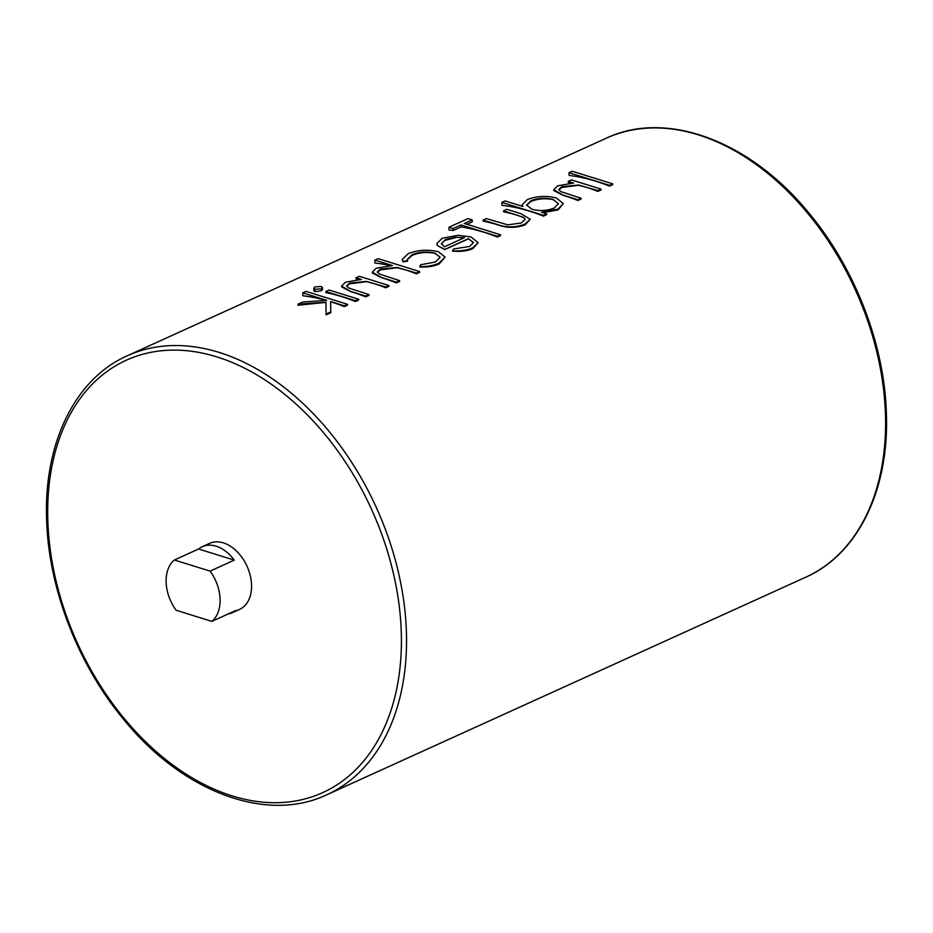 <?xml version="1.0" encoding="UTF-8"?>
<svg xmlns="http://www.w3.org/2000/svg" width="933" height="933" viewBox="0 0 933 933"><rect width="100%" height="100%" fill="white"/><g stroke="black" fill="none" stroke-linecap="round" stroke-linejoin="round"><path stroke-width="1.4" d="M166.132 582.285A36.259 24.666 -114.4 0 0 176.139 610.264L211.826 621.39A36.259 24.666 -114.4 0 0 220.083 599.091A36.259 24.666 -114.4 0 0 210.077 571.113L234.265 560.127A36.259 24.666 -114.4 0 0 202.309 546.691A36.259 24.666 -114.4 0 0 198.577 549.012L174.389 559.998A36.259 24.666 -114.4 0 0 166.132 582.285M228.095 613.996A36.259 24.666 -114.4 0 0 232.294 612.713L239.548 609.412A36.259 24.666 -114.4 0 0 251.537 584.804A36.259 24.666 -114.4 0 0 236.772 551.321A36.259 24.666 -114.4 0 0 209.563 543.391L202.309 546.691M232.294 612.713A36.259 24.666 -114.4 0 0 236.026 610.392L211.826 621.39M326.107 314.036L326.13 314.841L330.807 312.707L330.632 301.721A241.111 164.021 65.6 0 1 344.277 306.595L347.531 305.114L347.508 304.31L306.001 291.388L302.747 292.869L326.737 300.344L302.607 302.07L297.93 304.193L325.944 302.199L326.107 314.036L330.783 311.914L330.62 301.546L344.254 305.791L347.508 304.31M297.93 304.193L297.965 305.254L325.944 302.374M302.747 292.869L302.852 295.773A241.111 164.021 65.6 0 1 326.118 300.379M325.85 291.516L325.885 292.577A241.111 164.021 65.6 0 1 355.45 301.522L358.704 300.041L358.669 299.236L329.104 290.035L325.85 291.516L355.415 300.718L358.669 299.236M313.803 288.157L313.908 290.979L315.214 291.656L321.325 290.723L322.538 289.615L322.468 287.574L321.174 286.489L315.039 286.886L313.803 288.157L315.132 289.242L321.267 288.822L322.468 287.574M346.656 286.186L349.7 283.819L366.541 281.673L374.973 283.842A241.111 164.021 65.6 0 1 385.691 287.784L388.944 286.303L388.921 285.51L359.345 276.296L356.091 277.777L361.421 279.433L345.478 282.198L341.618 286.093L350.551 291.364L365.654 296.076L368.908 294.595L348.662 287.994L346.598 285.871L349.677 283.072L366.529 281.404L385.656 286.979L388.921 285.51M341.618 286.093L341.641 286.921L350.551 291.539A241.111 164.021 65.6 0 1 365.678 296.869L368.943 295.388L368.908 294.595M356.091 277.777L356.126 278.839A241.111 164.021 65.6 0 1 359.123 279.468M377.387 272.226L380.419 269.87L397.248 267.724L405.68 269.894A241.111 164.021 65.6 0 1 416.398 273.836L419.652 272.354L419.628 271.55L378.122 258.628L374.868 260.109L392.385 265.567L376.186 268.249L372.325 272.168L381.259 277.416L396.362 282.128L399.616 280.646L379.358 274.045L377.329 271.911L380.396 269.112L397.236 267.456L416.363 273.031L419.628 271.55M372.325 272.168L372.349 272.996L381.27 277.591A241.111 164.021 65.6 0 1 396.385 282.921L399.651 281.439L399.616 280.646M374.868 260.109L374.961 263.013A241.111 164.021 65.6 0 1 390.169 265.59M402.146 259.491L402.998 261.87L407.604 261.112L407.243 259.502L412.059 254.732C419.185 251.782 426.824 251.269 435 253.181L440.143 257.368L435.384 262.01L420.561 264.774L419.827 266.628C427.524 266.686 433.938 265.508 439.07 263.118L445.123 257.135L438.58 251.805C427.804 249.204 417.681 249.846 408.188 253.706L402.146 259.491L402.974 261.38L407.593 260.727M419.827 266.628L419.838 266.978C427.536 267.328 433.95 266.325 439.093 263.969L445.123 257.135M407.266 259.759L412.083 255.479C419.174 252.388 426.824 251.688 435.011 253.356L440.049 257.1M468.436 238.825L473.439 242.592L469.649 246.452L453.66 248.948L452.47 251.07C460.47 251.875 467.281 251.047 472.903 248.61L472.868 247.758L478.186 242.697L470.99 236.959L458.056 235.279L442.184 238.265L436.936 243.525L437.344 245.496L444.703 249.601L468.436 238.825L473.323 242.277M472.903 248.61L478.186 242.697M466.897 224.282L472.25 221.856L472.18 219.873L468.028 218.579L448.948 227.244L453.1 228.538L461.007 224.946L497.324 236.259L500.578 234.778L464.261 223.465L472.18 219.873M448.948 227.244L449.041 229.95A241.111 164.021 65.6 0 1 453.17 230.521L461.077 226.929A241.111 164.021 65.6 0 1 497.347 237.052L500.613 235.583L500.578 234.778M483.107 220.071L483.142 221.133A241.111 164.021 65.6 0 1 497.511 224.736C506.724 228.142 515.902 228.2 525.069 224.911L530.224 219.29L520.964 213.692L506.841 209.295L503.575 210.776L523.693 217.436L525.162 219.36L521.384 222.952L507.82 224.865L486.361 218.59L483.107 220.071L497.499 224.561C506.701 227.78 515.879 227.617 525.046 224.06L530.224 219.29M503.575 210.776L503.622 211.838A241.111 164.021 65.6 0 1 517.302 215.231L523.705 217.669L525.092 219.267M542.866 212.677L558.027 209.948L563.322 203.604L556.441 198.018C546.237 195.51 536.522 196.035 527.285 199.604L522.258 204.712L522.795 206.426L505.138 200.933L501.884 202.403L543.391 215.336L546.645 213.855L541.525 212.257L557.992 209.097L563.322 203.604M501.884 202.403L501.989 205.307A241.111 164.021 65.6 0 1 543.414 216.129L546.668 214.648L546.645 213.855M558.82 189.807L561.864 187.44L578.705 185.294L587.137 187.475A241.111 164.021 65.6 0 1 597.855 191.405L601.109 189.924L601.085 189.131L571.509 179.917L568.255 181.399L573.585 183.055L557.642 185.819L553.782 189.714L562.716 194.985L577.819 199.697L581.072 198.216L560.826 191.615L558.762 189.492L561.841 186.693L578.693 185.037L597.82 190.6L601.085 189.131M553.782 189.714L553.805 190.542L562.727 195.172A241.111 164.021 65.6 0 1 577.842 200.49L581.107 199.009L581.072 198.216M568.255 181.399L568.29 182.46A241.111 164.021 65.6 0 1 571.288 183.09M568.99 172.722L569.083 175.416A241.111 164.021 65.6 0 1 609.482 186.122L612.736 184.641L612.713 183.848L572.244 171.24L568.99 172.722L609.459 185.317L612.713 183.848M174.389 559.998L210.077 571.113M198.577 549.012L234.265 560.127M609.482 186.122L609.459 185.317M577.842 200.49L577.819 199.697M561.864 187.44L561.841 186.693M597.855 191.405L597.82 190.6M543.414 216.129L543.391 215.336M558.027 209.948L557.992 209.097M531.927 209.272L526.632 205.073L530.877 200.758C537.921 198.018 545.373 197.598 553.222 199.51L558.366 203.744L554.249 208.012C547.17 210.811 539.729 211.231 531.927 209.272M526.644 205.33L530.9 201.505C537.909 198.612 545.35 198.006 553.222 199.685L553.222 199.51M553.222 199.685L558.296 203.534M530.9 201.505L530.877 200.758M525.069 224.911L525.046 224.06M497.347 237.052L497.324 236.259M461.077 226.929L461.007 224.946M453.17 230.521L453.1 228.538M452.458 250.79C460.505 251.269 467.305 250.254 472.868 247.758M437.344 245.496L444.703 249.438L468.424 238.661M436.936 243.525L437.32 244.936M455.257 237.227L464.459 237.682L444.33 246.825L441.391 243.746L445.647 239.478L455.257 237.227L463.153 237.763M441.414 244.014L445.647 239.478M445.671 240.224L455.269 237.763M439.093 263.969L439.07 263.118M412.083 255.479L412.059 254.732M396.385 282.921L396.362 282.128M380.419 269.87L380.396 269.112M416.398 273.836L416.363 273.031M365.678 296.869L365.654 296.076M349.7 283.819L349.677 283.072M385.691 287.784L385.656 286.979M315.214 291.656L315.132 289.242M321.325 290.723L321.267 288.822M355.45 301.522L355.415 300.718M330.807 312.707L330.783 311.914M344.277 306.595L344.254 305.791M606.31 138.177C666.617 109.511 750.645 141.186 809.156 213.342C854.85 268.098 884.297 344.067 886.35 412.608C889.557 489.184 858.15 554.144 805.739 577.212A241.111 164.021 -114.4 0 0 885.429 413.576A241.111 164.021 -114.4 0 0 787.242 190.903A241.111 164.021 -114.4 0 0 606.31 138.177L127.261 355.788A241.111 164.021 65.6 0 1 308.193 408.514A241.111 164.021 65.6 0 1 406.38 631.186A241.111 164.021 65.6 0 1 326.69 794.823C266.383 823.489 182.355 791.814 123.844 719.658C78.15 664.902 48.703 588.933 46.65 520.392C43.443 443.816 74.85 378.856 127.261 355.788M47.851 521.372A237.483 161.561 -114.4 0 0 232.224 795.919A237.483 161.561 -114.4 0 0 401.26 631.443A237.483 161.561 -114.4 0 0 216.888 356.896A237.483 161.561 -114.4 0 0 47.851 521.372M805.739 577.212L326.69 794.823M522.282 205.458L522.258 204.712"/></g></svg>
